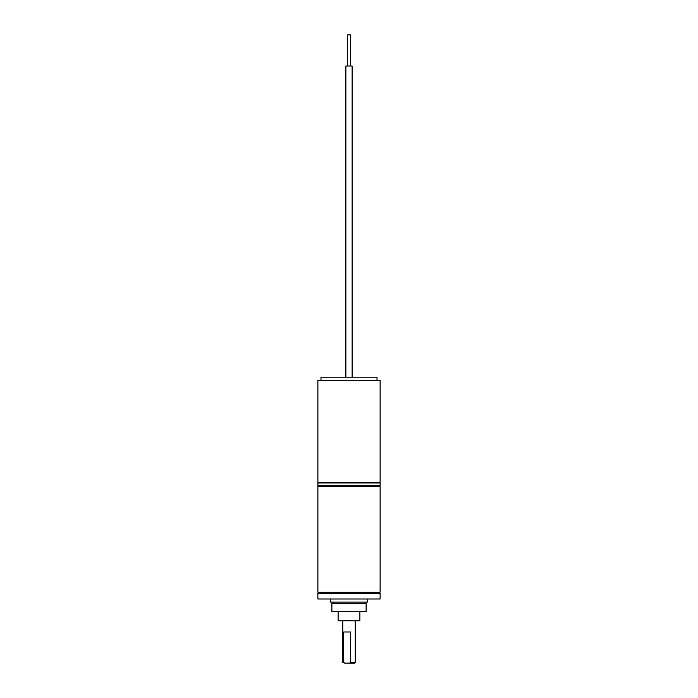 <?xml version="1.0" encoding="UTF-8"?>
<svg xmlns="http://www.w3.org/2000/svg" width="698" height="698" viewBox="0 0 698 698"><rect width="100%" height="100%" fill="white"/><g stroke="black" fill="none" stroke-linecap="round" stroke-linejoin="round"><path stroke-width="1.05" d="M347.665 66.013L347.665 34.9L350.335 34.9L350.335 66.013M345.885 377.156L345.885 66.013L352.115 66.013L352.115 377.156M377.007 380.27L377.007 377.156L320.993 377.156L320.993 380.27M379.494 482.946L380.113 482.327L317.887 482.327L318.506 482.946M380.113 482.327L380.113 380.27L317.887 380.27L317.887 482.327M355.221 662.481L354.601 663.1L349.462 663.1L350.544 662.481L355.221 662.481L355.221 620.784M343.643 662.481L344.725 663.1L342.779 662.481L343.643 662.481L343.643 631.987L350.544 631.987L350.544 662.481M359.889 611.448L359.889 620.784L338.111 620.784L338.111 611.448M364.81 603.674L331.89 603.674L331.89 611.448L366.11 611.448L366.11 603.674L364.81 603.674M330.329 599.006L330.329 602.112L367.671 602.112L367.671 599.006M377.74 593.405L317.887 593.405L317.887 599.006L380.113 599.006L380.113 593.405L377.74 593.405M379.494 486.061L380.113 485.433L317.887 485.433L318.506 486.061L379.494 486.061L380.113 486.68L380.113 592.157L379.494 592.785L318.506 592.785L317.887 593.405M380.113 592.157L317.887 592.157L318.506 592.785M317.887 485.433L317.887 482.946L380.113 482.946L380.113 485.433M380.113 486.68L317.887 486.68L317.887 592.157M344.725 663.1L349.462 663.1M342.779 662.481L342.779 620.784M318.506 486.061L317.887 486.68M333.129 603.674L333.129 602.112M364.871 603.674L364.871 602.112M379.494 592.785L380.113 593.405"/></g></svg>
